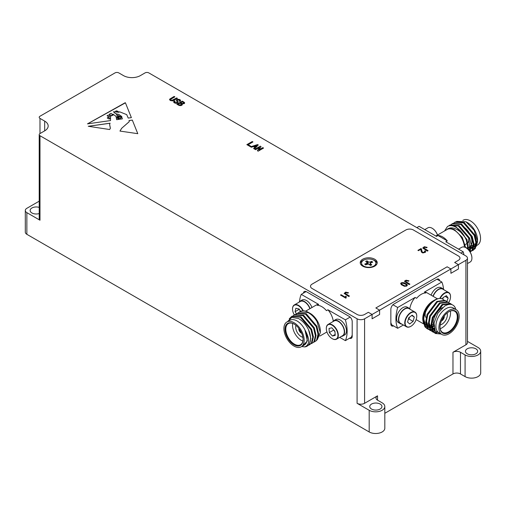 <?xml version="1.0" encoding="UTF-8"?>
<svg xmlns="http://www.w3.org/2000/svg" width="506" height="506" viewBox="0 0 506 506"><rect width="100%" height="100%" fill="white"/><g stroke="black" fill="none" stroke-linecap="round" stroke-linejoin="round"><path stroke-width="0.76" d="M467.234 353.795A6.104 3.523 180 0 1 465.444 351.303A6.104 3.523 180 0 1 469.214 348.046A6.104 3.523 180 0 1 475.861 348.811A6.104 3.523 180 0 1 477.651 351.303A6.104 3.523 180 0 1 473.882 354.561A6.104 3.523 180 0 1 467.234 353.795M371.53 409.044A6.104 3.523 180 0 1 369.747 406.552A6.104 3.523 180 0 1 373.51 403.301A6.104 3.523 180 0 1 380.164 404.06A6.104 3.523 180 0 1 381.954 406.552A6.104 3.523 180 0 1 378.184 409.809A6.104 3.523 180 0 1 371.53 409.044M39.209 213.551A6.104 3.523 180 0 1 31.922 212.969A6.104 3.523 180 0 1 30.132 210.477A6.104 3.523 180 0 1 39.209 207.403M362.72 266.156A8.488 4.902 180 0 1 360.228 262.69A8.488 4.902 180 0 1 365.471 258.161A8.488 4.902 180 0 1 374.725 259.224A8.488 4.902 180 0 1 377.21 262.69A8.488 4.902 180 0 1 371.973 267.219A8.488 4.902 180 0 1 362.72 266.156M377.141 263.341A8.488 4.902 0 0 0 374.725 260.527A8.488 4.902 0 0 0 372.365 259.565M365.079 259.565A8.488 4.902 0 0 0 360.304 263.341M361.556 263.126A7.166 4.137 180 0 1 365.977 259.3A7.166 4.137 180 0 1 373.789 260.198A7.166 4.137 180 0 1 375.888 263.126A7.166 4.137 180 0 1 371.461 266.947A7.166 4.137 180 0 1 363.656 266.048A7.166 4.137 180 0 1 361.556 263.126L361.556 265.074A7.166 4.137 0 0 0 361.569 265.334M464.4 247.092A14.326 8.273 -120 0 0 454.28 230.192A14.326 8.273 -120 0 0 447.121 229.484L435.824 235.998M464.002 254.866A33.7 19.456 -120 0 0 463.211 251.811L445.792 241.754L447.291 240.888A14.326 8.273 -120 0 0 442.649 236.909A14.326 8.273 -120 0 0 438.006 235.53L436.507 236.397L419.088 226.34L416.836 227.637M375.869 265.334A7.166 4.137 0 0 0 375.888 265.074L375.888 263.126M465.716 247.63L462.244 237.358L454.521 229.781C451.232 228.124 448.531 228.193 446.418 229.977C448.639 227.725 451.554 227.289 455.172 228.655C458.626 230.097 461.719 232.646 464.451 236.302A16.717 9.652 -120 0 0 455.969 227.264A16.717 9.652 -120 0 0 447.614 226.441A16.717 9.652 -120 0 0 447.487 226.511L444.553 230.964M409.797 308.749A14.326 8.273 -60 0 1 415.116 297.433L416.615 298.3A14.326 8.273 -60 0 1 425.9 292.942L424.401 292.076A14.326 8.273 -60 0 1 426.925 292.746L437.437 298.818M422.763 319.343L422.763 318.59A14.326 8.273 -60 0 1 432.889 301.038L425.799 308.786L422.763 319.343L423.389 323.296M401.815 324.099A8.887 5.13 -60 0 1 400.303 323.682L398.424 322.6A8.887 5.13 -60 0 1 397.065 315.478A8.887 5.13 -60 0 1 402.871 307.642A8.887 5.13 -60 0 1 407.317 307.205L409.19 308.287A8.887 5.13 -60 0 1 410.309 309.394M400.303 323.682A8.887 5.13 -60 0 1 398.937 316.56A8.887 5.13 -60 0 1 404.749 308.73A8.887 5.13 -60 0 1 409.19 308.287M431.106 295.162A8.887 5.13 -60 0 1 441.087 287.705L442.965 288.787A8.887 5.13 -60 0 1 444.085 289.894M432.984 296.244A8.887 5.13 -60 0 1 442.965 288.787M305.63 311.165L316.149 305.093A14.326 8.273 60 0 1 318.672 304.422L317.173 305.289A14.326 8.273 60 0 1 321.816 306.674A14.326 8.273 60 0 1 326.452 310.652L327.958 309.786A14.326 8.273 60 0 1 333.271 321.101M300.007 311.658A16.717 9.652 60 0 1 300.134 311.582A16.717 9.652 60 0 1 308.489 312.411L309.292 312.872C312.904 315.048 315.826 318.173 318.046 322.252C315.934 318.223 313.233 315.225 309.944 313.252L310.178 313.391A14.326 8.273 60 0 1 318.046 322.252A14.326 8.273 60 0 1 320.311 330.937L320.311 332.657L317.325 339.602M298.989 302.24A8.887 5.13 60 0 1 300.102 301.14L301.981 300.058A8.887 5.13 60 0 1 306.427 300.494A8.887 5.13 60 0 1 311.962 307.515M300.102 301.14A8.887 5.13 60 0 1 304.549 301.576A8.887 5.13 60 0 1 310.083 308.597M332.765 321.74A8.887 5.13 60 0 1 333.878 320.64L335.756 319.552A8.887 5.13 60 0 1 342.606 321.936A8.887 5.13 60 0 1 346.483 330.88A8.887 5.13 60 0 1 344.643 334.953L342.764 336.035A8.887 5.13 60 0 1 341.253 336.452M333.878 320.64A8.887 5.13 60 0 1 340.728 323.018A8.887 5.13 60 0 1 344.605 331.968A8.887 5.13 60 0 1 342.764 336.035M467.468 263.575L470.156 262.026A8.488 4.902 -120 0 0 471.915 258.136A8.488 4.902 -120 0 0 465.912 247.738L465.912 247.738A8.488 4.902 -120 0 0 461.668 247.32L458.55 249.123M470.213 251.178L471.428 251.033M471.813 250.925L474.628 248.794L475.988 243.006L474.185 235.398L463.515 222.912L454.824 222.273L453.901 222.931M454.824 222.273L455.501 221.887L464.192 222.52L474.862 235.005L476.665 242.614L475.305 248.402L472.851 250.47M473.186 250.261L472.104 250.641M471.7 250.717L470.435 250.78M469.966 250.742L469.151 250.603M468.056 249.369L466.304 239.945L464.451 236.302M447.487 226.511C450.03 225.107 452.971 225.29 456.311 227.074L466.987 239.553L468.594 249.939M469.676 251.33L468.935 238.427L458.259 225.948L449.568 225.309L448.645 225.961M449.568 225.309L450.245 224.917L458.936 225.556L469.612 238.035L471.415 245.65L469.891 251.659M470.131 252.045L471.997 250.306L473.363 244.524L471.56 236.909L460.884 224.43L452.193 223.791L451.27 224.443M452.193 223.791L452.87 223.399L461.561 224.038L472.237 236.523L474.04 244.132L472.674 249.92L470.226 251.988M470.555 251.779L470.087 251.975M437.469 235.056A8.488 4.902 -120 0 0 432.137 228.238L432.137 228.238A8.488 4.902 -120 0 0 427.893 227.82L424.774 229.623M366.926 264.1L368.064 263.847A1.594 0.917 0 0 0 368.26 263.987A1.594 0.917 0 0 0 370.272 264.1L370.518 264.024M371.771 261.349L372.72 262.165L371.221 262.747A1.594 0.917 0 0 0 370.518 263.506A1.594 0.917 0 0 0 370.79 264.018L371.796 264.885L370.386 265.429L369.38 264.568A1.594 0.917 0 0 0 367.166 264.315L365.674 264.897L364.725 264.081L366.224 263.5A1.594 0.917 0 0 0 366.926 262.74A1.594 0.917 0 0 0 366.654 262.228L365.648 261.362L367.059 260.818L368.064 261.678A1.594 0.917 0 0 0 368.26 261.817A1.594 0.917 0 0 0 370.272 261.931L371.771 261.349L371.075 262.81M433.338 324.169A14.326 8.273 -60 0 1 432.889 324.441A14.326 8.273 -60 0 1 431.631 325.08M430.96 325.339A14.326 8.273 -60 0 1 429.145 325.769M428.538 325.813A14.326 8.273 -60 0 1 426.786 325.598M426.153 325.364A14.326 8.273 -60 0 1 425.729 325.149A14.326 8.273 -60 0 1 424.034 323.53M423.117 321.468A14.326 8.273 -60 0 1 422.763 318.957M433.908 326.319L431.763 327.205M428.999 327.597L427.406 327.344M426.817 327.135L424.648 325.529M443.06 299.312C436.577 294.505 422.902 309.495 423.756 321.114L425.559 327.148L426.868 328.565L424.882 326.756L423.079 320.722C423.035 316.857 424.041 312.98 426.096 309.103C428.272 305.15 430.834 302.291 433.781 300.526L434.578 300.064A16.717 9.652 -60 0 1 442.94 299.236L443.787 299.894M308.489 312.411A16.717 9.652 60 0 1 316.971 321.449L320.311 332.657M469.764 247.048A14.326 8.273 -120 0 0 470.725 247.276M471.371 247.364A14.326 8.273 -120 0 0 473.18 247.257M473.818 247.073A14.326 8.273 -120 0 0 474.584 246.719A14.326 8.273 -120 0 0 475.811 245.707M476.601 244.556A14.326 8.273 -120 0 0 477.537 240.73M476.209 246.473L477.55 240.16A14.326 8.273 -120 0 0 467.417 222.608L465.988 221.786L456.608 221.381M473.388 248.541L475.298 247.51M477.55 241.324L474.166 230.281L465.988 221.786M471.915 258.028A8.229 4.75 -120 0 0 471.915 257.921A8.229 4.75 -120 0 0 466.102 247.845L466.102 247.845M437.513 235.024A8.229 4.75 -120 0 0 432.326 228.351L432.326 228.351M410.752 326.383L410.942 326.275A8.229 4.75 -60 0 1 405.123 322.917A8.229 4.75 -60 0 1 410.942 312.841A8.229 4.75 -60 0 1 416.754 316.199A8.229 4.75 -60 0 1 410.942 326.275L410.752 326.383A8.488 4.902 -60 0 1 406.508 326.806L400.499 323.34A8.488 4.902 -60 0 1 399.202 316.535A8.488 4.902 -60 0 1 404.749 309.052A8.488 4.902 -60 0 1 408.993 308.628L414.996 312.101A8.488 4.902 -60 0 1 416.754 315.984A8.488 4.902 -60 0 1 416.754 316.092M406.508 326.806A8.488 4.902 -60 0 1 405.205 320.001A8.488 4.902 -60 0 1 410.752 312.518A8.488 4.902 -60 0 1 414.996 312.101M426.096 309.103A16.717 9.652 -60 0 1 434.578 300.064M430.17 330.469L427.507 328.274L425.704 322.24L427.07 314.371L436.868 301.386L444.894 300.368L445.571 300.754L437.545 301.778L427.747 314.764L426.381 322.632L428.184 328.666L431.194 330.943M446.488 301.431L445.571 300.754M432.794 331.987L430.132 329.792L428.329 323.758L429.695 315.889L439.499 302.904L447.525 301.88L448.202 302.272L440.176 303.29L430.372 316.282L429.006 324.144L430.808 330.184L433.825 332.461M449.113 302.949L448.202 302.272M435.419 333.505L432.763 331.31L430.96 325.269L432.326 317.407L442.124 304.416L450.15 303.398L450.827 303.79L442.801 304.808L433.003 317.8L431.637 325.662L433.44 331.702L435.419 333.505L441.156 334.055M451.902 304.618L450.827 303.79M434.199 328.571L432.206 329.21M431.7 329.305L430.328 329.425M429.879 329.419L428.671 329.261M428.272 329.159L427.209 328.748M427.545 328.951L428.569 329.425M428.949 329.551L430.125 329.779M430.555 329.811L431.884 329.767M432.377 329.697L434.363 329.166M434.989 330.69L432.953 330.943M432.503 330.937L431.295 330.772M430.903 330.677L429.834 330.266M431.58 331.063L432.75 331.291M433.18 331.329L435.268 331.164M436.311 332.423L433.92 332.29M433.528 332.189L432.466 331.778M434.205 332.581L436.804 332.828M439.505 333.865L435.09 333.296M433.193 296.364A8.488 4.902 -60 0 1 442.769 289.135L448.771 292.601A8.488 4.902 -60 0 1 450.53 296.484A8.488 4.902 -60 0 1 450.53 296.598M439.777 298.451A8.488 4.902 -60 0 1 444.527 293.018A8.488 4.902 -60 0 1 448.771 292.601M292.538 308.945A8.488 4.902 60 0 1 292.538 308.837A8.488 4.902 60 0 1 294.296 304.947L300.305 301.481A8.488 4.902 60 0 1 304.549 301.905A8.488 4.902 60 0 1 309.874 308.717M294.296 304.947A8.488 4.902 60 0 1 298.546 305.371A8.488 4.902 60 0 1 303.29 310.804M316.971 321.449C314.435 317.395 311.494 314.447 308.154 312.607L299.463 311.974L298.54 312.626M296.832 313.486L297.515 313.1L306.206 313.733L316.876 326.218L318.679 333.827L317.319 339.615L315.542 341.297L316.636 340.007L318.002 334.219L316.199 326.61L305.529 314.125L296.832 313.486L295.915 314.144M313.828 342.138L314.865 341.683M294.207 315.004L294.884 314.612L303.575 315.251L314.251 327.736L316.054 335.345L314.688 341.133L312.917 342.809L314.011 341.518L315.377 335.737L313.575 328.122L302.898 315.643L294.207 315.004L293.284 315.655M311.203 343.656L312.24 343.201M291.582 316.522L292.259 316.13L300.95 316.769L311.626 329.248L313.429 336.863L312.063 342.644L309.615 344.719L311.386 343.036L312.752 337.255L310.95 329.64L300.273 317.161L291.582 316.522L289.242 318.862M308.578 345.174L309.615 344.719M326.313 328.445A8.488 4.902 60 0 1 326.313 328.337A8.488 4.902 60 0 1 328.071 324.447L334.074 320.981A8.488 4.902 60 0 1 340.62 323.258A8.488 4.902 60 0 1 344.327 331.803A8.488 4.902 60 0 1 342.568 335.687L336.566 339.159A8.488 4.902 60 0 1 332.315 338.735L332.132 338.628A8.229 4.75 60 0 1 326.313 328.552A8.229 4.75 60 0 1 332.132 325.194A8.229 4.75 60 0 1 337.945 335.269A8.229 4.75 60 0 1 332.132 338.628L332.315 338.735M328.071 324.447A8.488 4.902 60 0 1 332.315 324.871A8.488 4.902 60 0 1 338.324 335.269A8.488 4.902 60 0 1 336.566 339.159M472.768 245.315A14.326 8.273 -120 0 0 473.363 245.467M474.014 245.587A14.326 8.273 -120 0 0 475.83 245.587M476.772 245.454L477.582 244.986A14.326 8.273 -120 0 0 479.777 233.5A14.326 8.273 -120 0 0 470.416 220.875A14.326 8.273 -120 0 0 463.256 220.167L462.794 220.433M441.864 334.466L438.86 332.733A14.326 8.273 -60 0 1 435.894 326.174A14.326 8.273 -60 0 1 446.026 308.622A14.326 8.273 -60 0 1 453.193 307.914L456.191 309.647A14.326 8.273 -60 0 1 459.163 316.206A14.326 8.273 -60 0 1 452.908 330.627A14.326 8.273 -60 0 1 441.864 334.466A14.326 8.273 -60 0 1 438.898 327.907A14.326 8.273 -60 0 1 445.153 313.486A14.326 8.273 -60 0 1 456.191 309.647M440.878 333.897L435.223 331.095L434.047 323.011L437.76 313.303L444.597 306.149C448.613 303.764 451.795 303.739 454.16 306.079A16.717 9.652 120 0 1 455.805 309.425M440.182 298.458A8.229 4.75 -60 0 1 444.711 293.347A8.229 4.75 -60 0 1 450.53 296.699A8.229 4.75 -60 0 1 448.721 302.62M286.877 321.993L289.881 320.26A14.326 8.273 60 0 1 297.047 320.968A14.326 8.273 60 0 1 304.909 329.836A14.326 8.273 60 0 1 304.207 345.079L301.209 346.812A14.326 8.273 60 0 1 294.043 346.104A14.326 8.273 60 0 1 284.682 333.479A14.326 8.273 60 0 1 286.877 321.993A14.326 8.273 60 0 1 294.043 322.701A14.326 8.273 60 0 1 303.404 335.333A14.326 8.273 60 0 1 301.209 346.812M301.721 346.515L304.776 346.914C309.893 344.712 309.938 339.02 304.909 329.836L307.42 340.886L302.48 346.079M287.553 321.607L291.76 317.388L298.47 318.502C302.658 320.842 306.016 324.599 308.552 329.767L310.798 338.381L309.438 344.162L307.091 346.174A16.717 9.652 -120 0 0 308.552 329.767M294.328 314.934A8.229 4.75 60 0 1 292.538 309.052A8.229 4.75 60 0 1 298.357 305.694A8.229 4.75 60 0 1 302.885 310.81M440.024 327.034A12.207 7.046 120 0 0 442.548 332.41A12.207 7.046 120 0 0 448.651 331.803A12.207 7.046 120 0 0 457.285 316.857A12.207 7.046 120 0 0 454.755 311.266A12.207 7.046 120 0 0 448.841 311.766M449.031 311.658L449.031 311.658A12.739 7.356 -60 0 1 458.038 316.857A12.739 7.356 -60 0 1 449.031 332.455A12.739 7.356 -60 0 1 440.024 327.255A12.739 7.356 -60 0 1 449.031 311.658L449.031 311.658M294.043 344.801A12.739 7.356 60 0 1 285.036 329.204A12.739 7.356 60 0 1 294.043 324.004L294.043 324.004A12.739 7.356 60 0 1 303.05 339.602A12.739 7.356 60 0 1 294.043 344.801M294.233 324.118A12.207 7.046 -120 0 0 288.319 323.619A12.207 7.046 -120 0 0 286.447 333.397A12.207 7.046 -120 0 0 294.416 344.156A12.207 7.046 -120 0 0 300.52 344.757A12.207 7.046 -120 0 0 303.05 339.387M442.649 307.578A12.207 7.046 120 0 0 433.269 322.923A12.207 7.046 120 0 0 433.876 326.243M440.195 328.691A12.207 7.046 120 0 0 450.53 312.955A12.207 7.046 120 0 0 450.359 311.082M292.715 323.435A12.207 7.046 -120 0 0 301.171 340.253A12.207 7.046 -120 0 0 302.879 341.044M440.226 324.928A7.748 4.472 120 0 0 447.38 314.776A7.748 4.472 120 0 0 447.114 312.999M425.476 312.303A7.748 4.472 120 0 0 425.16 314.599A7.748 4.472 120 0 0 426.141 317.648M295.953 325.345A7.748 4.472 -120 0 0 301.171 336.617A7.748 4.472 -120 0 0 302.847 337.274M301.665 333.264A3.371 1.948 60 0 1 301.171 333.037A3.371 1.948 60 0 1 298.793 329.02L298.983 328.913M299.527 329.317L299.413 329.381A2.492 1.442 -120 0 0 301.171 332.322A2.492 1.442 -120 0 0 301.272 332.379M299.413 329.159A2.492 1.442 60 0 1 299.413 329.153L298.793 328.805A3.371 1.948 60 0 1 298.844 328.375M444.23 316.022A3.371 1.948 -60 0 1 444.281 316.452L443.654 316.813A2.492 1.442 -60 0 1 443.661 316.813M441.795 320.032A2.492 1.442 120 0 0 443.661 317.028L443.547 316.965M299.413 329.381L298.793 329.02M443.661 317.028L444.281 316.674A3.371 1.948 -60 0 1 441.409 320.912M468.303 237.029A7.748 4.472 60 0 1 468.044 242.583M467.436 243.222A7.748 4.472 60 0 1 467.164 243.399L465.254 244.506M463.287 226.726A12.207 7.046 60 0 1 471.371 244.86M470.738 246.03A12.207 7.046 60 0 1 469.391 247.263A12.207 7.046 60 0 1 468.796 247.548M468.113 247.738A12.207 7.046 60 0 1 465.805 247.674M333.41 329.564L334.978 331.873M299.236 309.185L300.482 311.399M442.687 299.097L443.345 297.42M408.285 319.526L408.962 319.014L409.468 317.211M477.36 242.304A12.207 7.046 60 0 1 476.677 243M471.75 243.544A12.207 7.046 60 0 1 471.175 243.323M335.168 334.447L332.436 336.022L335.238 335.364L334.928 331.253L331.822 327.799L329.026 328.457L329.33 332.568L333.46 330.184M329.33 332.568L332.436 336.022M300.551 311.367L299.128 309.008L295.852 308.268L295.08 311.677L299.21 309.292M295.08 311.677L296.364 313.79M446.792 301.538L448.139 298.104L446.437 295.649L443.016 297.61L442.472 298.995M448.139 298.104L445.16 296.383M413.086 321.399L414.319 316.996L412.175 315.162L408.791 317.724L407.558 322.12L409.702 323.96L413.086 321.399L408.962 319.014M414.319 316.996L411.726 315.497M474.704 244.196A12.739 7.356 -120 0 0 475.994 243.962M476.665 243.671A12.739 7.356 -120 0 0 477.076 243.424M304.776 346.914A16.717 9.652 -120 0 0 307.091 346.174M434.85 330.412L433.25 328.925L431.675 323.834M434.534 329.678L432.092 328.811M431.365 328.249L430.625 327.407L429.05 322.316M434.091 328.065L431.928 328.16M431.321 328.065L429.461 327.293M428.74 326.731L427.994 325.896L426.425 320.798M433.718 325.839L431.688 326.503M431.061 326.617L429.303 326.642M428.696 326.547L426.836 325.775M426.115 325.213L425.369 324.378L423.794 319.28M367.059 260.818L367.913 263.715M468.796 247.662L470.662 248.035M471.288 248.035L473.123 247.554M473.806 247.118L474.818 246.017L475.944 242.222M468.657 249.553L470.491 249.072M471.181 248.629L472.187 247.535L473.319 243.734M468.689 250.04L469.562 249.053L470.694 245.252M467.67 249.009L468.063 246.77M423.516 316.123A14.326 8.273 -60 0 1 422.997 316.541M402.447 283.05L405.603 284.163L406.413 285.144L406.141 285.77L404.718 285.808L402.314 284.619L401.6 283.423L402.447 283.05M327.958 309.786L345.377 319.843A33.7 19.456 60 0 1 345.377 340.639L339.684 337.357M299.565 301.538A33.7 19.456 60 0 1 301.253 294.365L318.672 304.422M424.401 292.076L441.82 282.019A33.7 19.456 -60 0 1 443.509 289.185M403.39 325.004L397.697 328.293A33.7 19.456 -60 0 1 397.697 307.49L415.116 297.433M406.141 285.77L406.451 285.283M406.04 285.871L405.059 285.89M405.059 285.934L404.718 285.808M404.718 285.852L403.87 285.517M403.87 285.561L403.465 285.321M403.465 285.365L402.719 284.891M402.719 284.935L402.314 284.619M402.314 284.657L401.77 284.144M352.208 334.896A33.7 19.456 60 0 1 351.379 337.173L345.377 340.639M345.377 319.843L350.114 317.104M306.117 291.564L301.253 294.365M441.82 282.019L436.956 279.211M390.86 322.55A33.7 19.456 -60 0 0 391.695 324.827L397.697 328.293M392.96 304.757L397.697 307.49M340.519 295.087L341.088 294.758L345.427 297.262L345.699 296.206L346.3 296.554M345.124 293.328L349.463 296.067L348.716 296.497L344.143 293.423L345.668 292.114L348.545 292.759L347.799 293.189L346.344 292.62L345.124 293.366L349.425 296.086M344.143 293.423L345.668 292.158L348.507 292.778M424.585 251.102L425.261 250.818L425.698 251.786M425.261 250.774L425.704 251.773L425.363 252.323L422.82 252.968L421.428 252.089L420.72 249.369L418.449 250.679L417.905 250.362L421.093 248.528L422.175 251.855L422.75 252.349L424.382 252.266L424.553 251.071L425.261 250.818M421.637 249.863L422.175 251.817M417.943 250.388L421.093 248.566L421.637 249.388M423.737 247.94L428.076 250.679L427.33 251.109L422.75 248.035L424.281 246.726L427.159 247.371L426.413 247.801L424.958 247.232L423.737 247.984L428.038 250.698M422.75 248.035L424.281 246.77L427.121 247.39M400.625 283.588L401.397 282.797L403.396 282.626L406.04 283.721L407.355 285.175M405.565 281.406L409.904 284.144L409.158 284.574L404.585 281.507L404.756 280.9L406.109 280.191L408.987 280.836L408.247 281.266L406.786 280.703L405.565 281.45L409.866 284.17M404.585 281.507L404.756 280.944L406.109 280.235L408.956 280.862M447.291 240.888L438.006 235.53M346.205 297.673L345.902 298.198L340.481 295.068L341.088 294.758M341.088 294.713L345.427 297.262M345.427 297.218L345.497 296.718M345.497 296.674L345.699 296.206M345.699 296.162L346.313 296.516L346.174 297.104M422.175 251.811L422.75 252.349M422.82 252.342L423.667 252.526M423.667 252.481L424.382 252.266M424.382 252.222L424.755 251.735M400.784 283.189L401.941 282.601L404.281 282.816L406.754 284.163L407.362 285.144L406.716 286.105L404.383 286.282L401.258 284.676L400.784 283.233M460.96 253.114L463.211 251.811M183.729 102.87L182.438 103.578L180.674 102.832L182.369 101.858L183.729 102.87L183.355 103.363M181.49 104.204L179.997 105.103L178.169 104.28L180.098 103.167L181.49 104.204M256.681 145.462L255.321 146.911L254.24 146.285L256.681 145.462M111.073 113.331L112.503 114.717L111.035 115.823L109.505 114.128L111.073 113.331M120.529 118.126L119.555 118.132L120.63 118.448M119.555 118.132L120.529 118.17M121.282 116.962L121.529 117.689L116.329 114.792L121.282 116.962M118.164 112.009C118.398 111.446 117.734 111.08 116.171 110.903C115.564 111.567 116.228 111.934 118.164 112.009L118.562 111.845L118.164 112.054C116.228 111.978 115.564 111.611 116.171 110.947M116.171 110.903L115.602 111.2M118.575 117.474L119.201 117.202L117.462 116.412L116.899 116.81L118.575 117.474M117.228 117.702C117.164 118.189 117.664 118.575 118.714 118.859L119.226 118.417L117.228 117.702L116.88 118.012M109.264 119.043L110.118 118.17L108.075 117.348L107.228 117.968L109.264 119.043M108.581 116.753L109.739 116.405L108.948 114.951L107.082 115.64L108.581 116.753M450.903 273.31L458.411 268.971L458.404 264.638L458.411 268.971L450.903 273.303L450.903 268.971L447.152 266.801L375.844 307.971L379.595 310.14L372.1 314.466L368.349 312.303L364.592 314.466A5.3 3.061 180 0 1 357.091 314.466L312.063 288.471A5.3 3.061 180 0 1 310.507 286.307A5.3 3.061 180 0 1 312.063 284.144L405.875 229.977A5.307 3.061 180 0 1 413.377 229.977L458.404 255.979A5.3 3.061 180 0 1 459.96 258.142A5.3 3.061 180 0 1 458.404 260.305L454.647 262.475L458.404 264.638L450.903 268.971L447.152 266.801M459.96 258.275L459.96 258.142A5.307 3.061 180 0 0 458.411 255.973L413.377 229.977A5.3 3.061 0 0 0 405.875 229.977L312.057 284.138A5.307 3.061 180 0 0 310.501 286.307A5.307 3.061 180 0 0 312.057 288.471L357.091 314.466A5.307 3.061 180 0 0 364.592 314.473L368.349 312.303L372.1 314.466L372.1 318.805L379.595 314.473L379.595 310.14L379.601 314.473L372.1 318.805M183.324 103.426L182.438 103.578M182.438 103.622L181.591 103.363M181.591 103.407L180.674 102.832M181.085 104.793L181.521 104.299M180.844 104.97L179.997 105.103M179.763 105.09L178.915 104.71M178.915 104.755L178.169 104.28M255.321 146.911L254.24 146.285M255.321 146.955L256.744 145.5M112.503 114.736L111.035 115.868L109.505 114.451M121.529 117.708L116.329 114.837M119.201 117.202L118.575 117.519L116.899 116.854M119.22 118.436L118.714 118.904C117.664 118.619 117.164 118.233 117.228 117.74M110.118 118.208L109.264 119.087L107.228 117.987M109.739 116.405L108.581 116.797L107.082 115.684M305.46 291.348A4.244 2.454 -120 0 0 305.32 292.019M351.385 337.16A4.244 2.454 -120 0 0 352.049 337.375M437.753 279.673A4.244 2.454 120 0 0 437.608 279.002M391.024 325.029A4.244 2.454 120 0 0 391.688 324.814M447.152 266.807L375.85 307.971L379.601 310.14L450.903 268.971M109.631 124.539L110.359 128.284L109.638 129.517L88.259 126.279L110.068 123.198L109.631 124.514L110.371 128.258M88.405 126.298L110.03 123.243M372.1 314.473L364.592 318.805A5.307 3.061 180 0 1 357.091 318.805L39.987 135.728A2.656 1.531 180 0 1 39.209 134.647A2.656 1.531 180 0 1 39.987 133.565L39.987 118.398A2.656 1.531 180 0 1 39.209 117.31A2.656 1.531 180 0 1 39.987 116.228L115.039 72.896A2.656 1.531 180 0 1 118.796 72.896L123.483 75.609A11.942 6.894 180 0 0 140.371 75.609L145.064 72.896A2.656 1.531 0 0 1 148.815 72.896L465.918 255.973A5.307 3.061 180 0 1 467.468 258.142A5.307 3.061 180 0 1 465.918 260.305L465.918 344.807L452.971 352.277A5.307 3.061 180 0 1 460.479 352.277L465.077 354.934L465.077 376.597A9.152 5.281 0 0 0 475.052 377.742A9.152 5.281 0 0 0 480.7 372.865L480.7 351.196A9.152 5.281 180 0 1 475.052 356.079A9.152 5.281 180 0 1 465.077 354.934M39.987 118.398L44.68 121.105A11.942 6.894 180 0 1 48.178 125.981A11.942 6.894 180 0 1 44.68 130.852L44.68 121.105M39.987 133.565L44.68 130.852M170.509 99.663L171.831 100.428L176.708 97.924L177.423 98.335L172.78 100.896L170.339 100.542L169.523 99.568L169.795 99.056L174.134 96.431L174.88 96.867L171.085 99.056L170.509 99.663L170.946 100.232L172.679 100.258L176.708 97.962L177.385 98.354M169.535 99.593L174.134 96.475L174.842 96.886M176.379 100.34L176.847 99.65L178.371 99.315L179.864 99.707L180.604 100.65M179.864 99.707L180.509 100.15L180.237 101.168L179.896 101.447L179.149 101.017L179.592 100.561L179.25 100.017L177.657 99.998L177.353 100.409L178.163 102.18L177.625 102.914L176.031 103.325L174.336 102.851L173.558 101.896L174.437 100.877L175.152 101.289L174.538 101.877L174.912 102.522L176.847 102.585L177.182 102.029L176.442 100.662L176.645 99.802M173.564 101.915L174.437 100.922L175.114 101.308M179.181 101.029L179.592 100.561M176.885 104.242L182.236 101.156L184.671 103.009M183.861 102.092L184.507 102.541L184.437 103.521L182.065 103.989L182.369 104.597L182.034 105.103L180.946 105.615L179.187 105.495L176.847 104.223L182.236 101.156M248.168 144.697L250.748 146.183L250.135 146.538L246.846 144.64L252.241 141.528L252.949 141.939L248.168 144.697L250.71 146.209M252.911 141.958L252.241 141.572L246.884 144.659M253.658 148.568L254.847 147.341L253.462 146.538L251.355 147.24L250.609 146.81L257.63 144.558L258.243 144.963M250.66 146.841L257.63 144.602M257.377 150.718L259.527 147.417L255.593 149.687L254.885 149.276L260.274 146.164L261.033 146.645M263.525 148.087L262.816 147.676L258.914 149.928M254.923 149.302L260.274 146.209M137.771 133.673L132.319 120.08L137.79 133.679L119.954 131.073L121.68 128.271L129.232 121.655L129.049 120.504L132.319 120.08M129.055 120.548L132.319 120.124M121.68 128.271L129.232 121.699M121.68 128.315L119.973 131.079M113.287 115.052L112.914 114.109M122.37 118.904L121.984 117.822L122.37 118.859L116.652 119.688L116.14 116.873M121.984 117.866L121.769 116.557L118.758 114.432C116.165 114.078 114.432 113.18 113.559 111.737L113.559 111.693C114.432 113.135 116.165 114.033 118.758 114.388L121.769 116.519L121.984 117.822M131.37 117.645L125.418 102.8L131.383 117.645L128.22 118.069L126.696 114.615L119.555 111.788L118.821 112.288L113.559 111.693M87.589 123.85L125.418 102.844M303.442 293.107A4.244 2.454 60 0 1 304.302 291.513A4.244 2.454 60 0 1 306.427 291.722L349.21 316.421A4.244 2.454 60 0 1 352.208 321.62L352.208 336.357A4.244 2.454 60 0 1 351.328 338.299A4.244 2.454 60 0 1 349.519 338.248M39.987 135.728L39.987 220.224A2.656 1.531 180 0 1 39.209 219.142L39.209 134.647M39.987 220.224L26.856 212.646A5.307 3.061 180 0 1 25.3 210.477A5.307 3.061 180 0 1 26.856 208.308L39.209 201.173M25.3 210.477L25.3 232.14A5.307 3.061 0 0 0 26.856 234.31L369.19 431.96A9.152 5.281 0 0 0 379.165 433.104A9.152 5.281 0 0 0 384.819 428.221L384.819 406.552A9.152 5.281 180 0 1 379.165 411.435A9.152 5.281 180 0 1 369.19 410.29L357.091 403.301L357.091 318.805M384.819 406.552A9.152 5.281 180 0 0 382.138 402.82L377.539 400.164A5.307 3.061 180 0 1 375.983 397.994A5.307 3.061 180 0 1 377.539 395.831L377.539 400.164M393.554 325.902A4.244 2.454 -60 0 1 391.739 325.946A4.244 2.454 -60 0 1 390.86 324.004L390.86 309.274A4.244 2.454 -60 0 1 393.864 304.074L436.646 279.375A4.244 2.454 -60 0 1 438.765 279.16A4.244 2.454 -60 0 1 439.632 280.754M364.592 318.805L364.592 403.301A5.307 3.061 180 0 1 357.091 403.301M364.592 403.301L377.539 395.831M460.479 352.277L460.479 373.947A5.307 3.061 0 0 0 452.971 373.947L452.971 352.277M459.967 258.142A5.307 3.061 180 0 1 458.411 260.305L454.66 262.475L458.411 264.638L465.918 260.305M177.353 100.365L177.524 100.903M177.524 100.858L177.764 101.232M177.764 101.187L178.099 101.82M178.099 101.776L178.169 102.168M174.538 101.991L174.912 102.522M174.95 102.503L175.829 102.819M175.961 102.775L176.847 102.585M176.847 102.541L177.182 102.029M176.847 99.606L177.657 99.372M177.657 99.328L178.371 99.315M178.371 99.271L179.32 99.473M179.32 99.429L179.864 99.663M182.065 103.989L182.369 104.597M182.236 101.111L183.861 102.054M257.63 144.558L258.275 144.931L254.41 149.004L253.626 148.555L254.847 147.341M258.914 149.884L262.816 147.632L263.563 148.062L258.174 151.174L257.358 150.706L259.559 147.436M260.274 146.164L261.052 146.613L258.882 149.865M116.152 116.506L112.914 114.084L113.287 115.026L110.542 116.159L110.523 120.567L87.487 123.862L125.197 102.718M460.479 373.947L465.077 376.597M384.819 413.294L452.971 373.947M467.468 258.142L467.468 342.638A5.307 3.061 180 0 1 465.918 344.807M467.468 341.367L478.018 347.458A9.152 5.281 180 0 1 480.7 351.196M368.064 261.678L368.064 263.847M366.224 263.5L366.224 264.682M370.272 261.931L370.272 264.1M370.79 264.018L370.79 265.277M26.856 212.646L26.856 234.31M369.19 410.29L369.19 431.96M326.946 331.955L319.843 336.054M300.134 311.582L299.463 311.974M469.391 247.263L470.744 246.479M471.421 246.093L473.369 244.967M474.046 244.575L476.001 243.449M366.926 264.41L366.926 262.74M370.518 265.378L370.518 263.506M416.128 319.602L423.535 323.884"/></g></svg>

